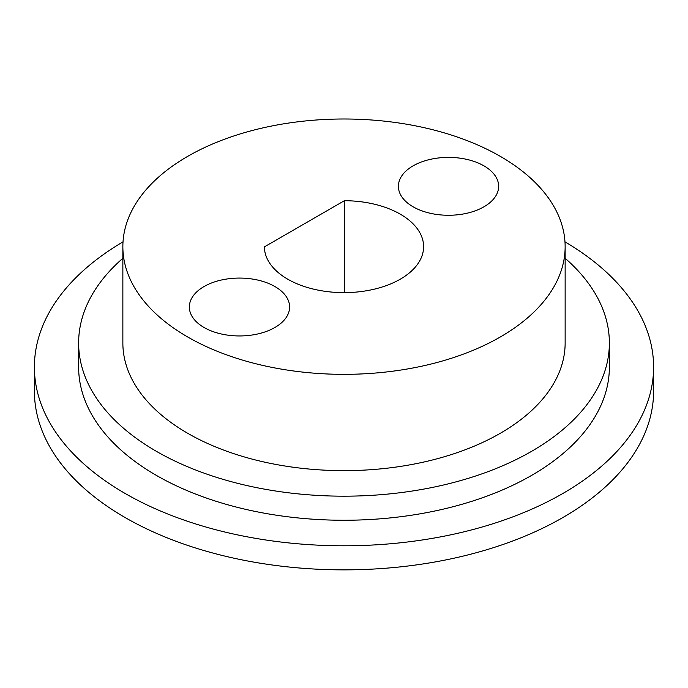 <?xml version="1.0" encoding="UTF-8"?>
<svg xmlns="http://www.w3.org/2000/svg" width="688" height="688" viewBox="0 0 688 688"><rect width="100%" height="100%" fill="white"/><g stroke="black" fill="none" stroke-linecap="round" stroke-linejoin="round"><path stroke-width="1.03" d="M123.014 241.858A309.6 178.742 0 0 0 34.4 367.048A309.6 178.742 0 0 0 125.078 493.434A309.6 178.742 0 0 0 462.482 532.185A309.6 178.742 0 0 0 653.6 367.048A309.6 178.742 0 0 0 564.986 241.858M34.4 367.048L34.4 391.119A309.6 178.742 0 0 0 125.078 517.514A309.6 178.742 0 0 0 462.482 556.257A309.6 178.742 0 0 0 653.6 391.119L653.6 367.048M122.86 258.284A265.37 153.209 0 0 0 78.63 342.968L78.63 367.048A265.37 153.209 0 0 0 156.357 475.382A265.37 153.209 0 0 0 445.557 508.595A265.37 153.209 0 0 0 609.37 367.048L609.37 342.968A265.37 153.209 0 0 0 565.14 258.284M78.63 342.968A265.37 153.209 0 0 0 156.357 451.311A265.37 153.209 0 0 0 445.557 484.515A265.37 153.209 0 0 0 609.37 342.968M122.86 246.674L122.86 342.968A221.14 127.676 0 0 0 187.626 433.251A221.14 127.676 0 0 0 428.624 460.926A221.14 127.676 0 0 0 565.14 342.968L565.14 246.674A221.14 127.676 0 0 0 344 118.998A221.14 127.676 0 0 0 122.86 246.674A221.14 127.676 0 0 0 187.626 336.948A221.14 127.676 0 0 0 428.624 364.623A221.14 127.676 0 0 0 565.14 246.674M413.075 206.787A50.129 28.939 0 0 0 467.702 213.065A50.129 28.939 0 0 0 498.645 186.328A50.129 28.939 0 0 0 448.516 157.389A50.129 28.939 0 0 0 398.395 186.328A50.129 28.939 0 0 0 413.075 206.787M204.035 327.479A50.129 28.939 0 0 0 258.662 333.749A50.129 28.939 0 0 0 289.605 307.011A50.129 28.939 0 0 0 239.484 278.072A50.129 28.939 0 0 0 189.355 307.011A50.129 28.939 0 0 0 204.035 327.479M264.39 246.889A79.61 45.967 0 0 0 344.189 292.632A79.61 45.967 0 0 0 423.61 246.674A79.61 45.967 0 0 0 344.378 200.707L264.39 246.889M344.378 292.632L344.378 200.707"/></g></svg>
